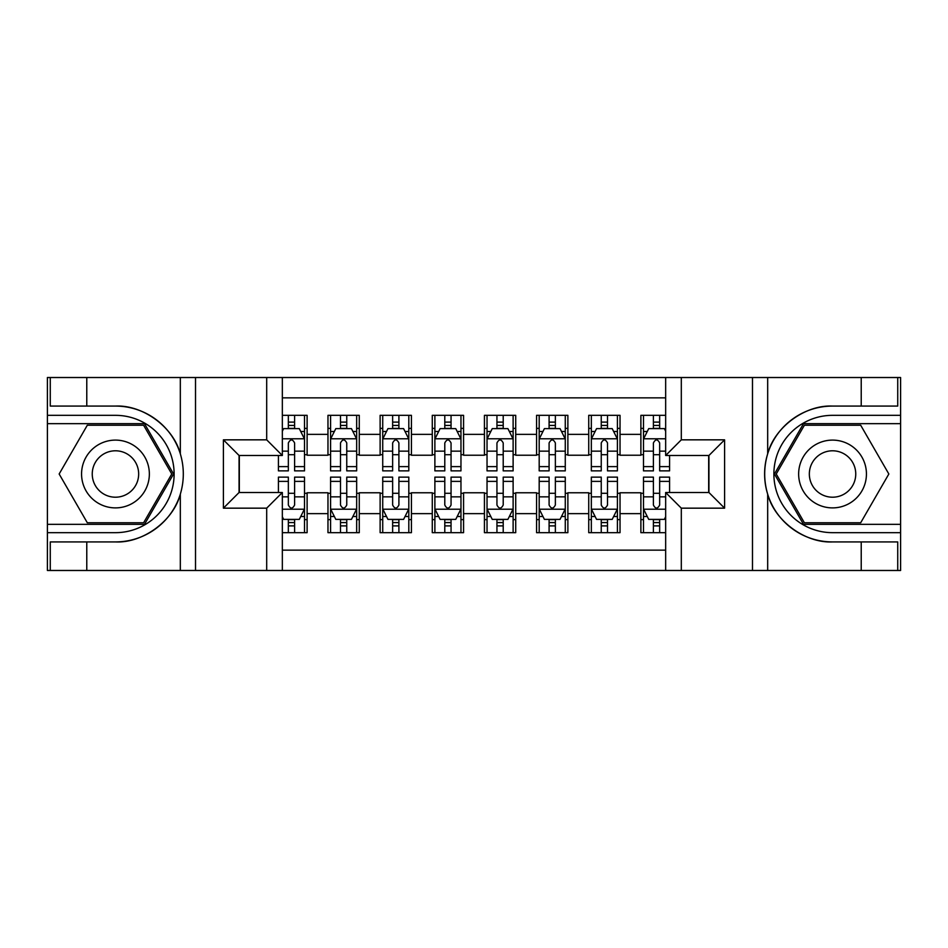 <?xml version="1.0" encoding="UTF-8"?>
<svg xmlns="http://www.w3.org/2000/svg" width="948" height="948" viewBox="0 0 948 948"><rect width="100%" height="100%" fill="white"/><g stroke="black" fill="none" stroke-linecap="round" stroke-linejoin="round"><path stroke-width="1.42" d="M282.338 570.483L665.662 570.483L665.662 492.51L708.938 492.51L708.938 455.49L665.662 455.49L665.662 377.517L282.338 377.517L282.338 455.49L239.062 455.49L239.062 492.51L282.338 492.51L282.338 570.483L86.778 570.483L86.778 541.924L115.455 541.924C142.875 543.311 173.508 520.772 180.321 494.181C184.303 480.743 184.303 467.293 180.321 453.819C173.508 427.228 142.875 404.689 115.455 406.076L86.778 406.076L86.778 377.517L47.4 377.517L47.4 524.327L144.511 524.327L173.567 474L144.511 423.673L47.4 423.673M665.662 415.331L640.884 415.331L640.884 434.362L620.028 434.362L620.028 455.23L640.884 455.23L640.884 434.362M620.028 434.362L620.028 415.331L588.732 415.331L588.732 434.362L567.876 434.362L567.876 455.23L588.732 455.23L588.732 434.362M567.876 434.362L567.876 415.331L536.58 415.331L536.58 434.362L515.724 434.362L515.724 455.23L536.58 455.23L536.58 434.362M515.724 434.362L515.724 415.331L484.428 415.331L484.428 434.362L463.572 434.362L463.572 455.23L484.428 455.23L484.428 434.362M463.572 434.362L463.572 415.331L432.276 415.331L432.276 434.362L411.42 434.362L411.42 455.23L432.276 455.23L432.276 434.362M411.42 434.362L411.42 415.331L380.124 415.331L380.124 434.362L359.268 434.362L359.268 455.23L380.124 455.23L380.124 434.362M359.268 434.362L359.268 415.331L327.972 415.331L327.972 455.23L307.116 455.23L307.116 415.331L282.338 415.331M282.338 532.669L307.116 532.669L307.116 492.77L327.972 492.77L327.972 532.669L359.268 532.669L359.268 492.77L380.124 492.77L380.124 513.638L359.268 513.638M380.124 513.638L380.124 532.669L411.42 532.669L411.42 492.77L432.276 492.77L432.276 513.638L411.42 513.638M432.276 513.638L432.276 532.669L463.572 532.669L463.572 492.77L484.428 492.77L484.428 513.638L463.572 513.638M484.428 513.638L484.428 532.669L515.724 532.669L515.724 492.77L536.58 492.77L536.58 513.638L515.724 513.638M536.58 513.638L536.58 532.669L567.876 532.669L567.876 492.77L588.732 492.77L588.732 513.638L567.876 513.638M588.732 513.638L588.732 532.669L620.028 532.669L620.028 492.77L640.884 492.77L640.884 513.638L620.028 513.638M665.662 397.864L282.338 397.864M282.338 550.136L665.662 550.136M640.884 513.638L640.884 532.669L665.662 532.669M239.323 455.49L239.323 492.51M708.677 492.51L708.677 455.49M288.346 428.366L294.603 428.366M304.509 428.366L307.116 428.366M288.346 454.708L294.603 454.708M304.509 454.708L307.116 454.708M288.346 493.292L294.603 493.292M304.509 493.292L307.116 493.292M288.346 519.634L294.603 519.634M304.509 519.634L307.116 519.634M327.972 454.708L330.579 454.708M340.486 454.708L346.755 454.708M356.661 454.708L359.268 454.708M327.972 428.366L330.579 428.366M340.486 428.366L346.755 428.366M356.661 428.366L359.268 428.366M327.972 493.292L330.579 493.292M340.486 493.292L346.755 493.292M356.661 493.292L359.268 493.292M327.972 519.634L330.579 519.634M340.486 519.634L346.755 519.634M356.661 519.634L359.268 519.634M380.124 493.292L382.731 493.292M392.638 493.292L398.907 493.292M408.813 493.292L411.42 493.292M380.124 519.634L382.731 519.634M392.638 519.634L398.907 519.634M408.813 519.634L411.42 519.634M380.124 428.366L382.731 428.366M392.638 428.366L398.907 428.366M408.813 428.366L411.42 428.366M380.124 454.708L382.731 454.708M392.638 454.708L398.907 454.708M408.813 454.708L411.42 454.708M432.276 493.292L434.883 493.292M444.79 493.292L451.058 493.292M460.965 493.292L463.572 493.292M432.276 519.634L434.883 519.634M444.79 519.634L451.058 519.634M460.965 519.634L463.572 519.634M432.276 428.366L434.883 428.366M444.79 428.366L451.058 428.366M460.965 428.366L463.572 428.366M432.276 454.708L434.883 454.708M444.79 454.708L451.058 454.708M460.965 454.708L463.572 454.708M484.428 493.292L487.035 493.292M496.942 493.292L503.21 493.292M513.117 493.292L515.724 493.292M484.428 519.634L487.035 519.634M496.942 519.634L503.21 519.634M513.117 519.634L515.724 519.634M484.428 428.366L487.035 428.366M496.942 428.366L503.21 428.366M513.117 428.366L515.724 428.366M484.428 454.708L487.035 454.708M496.942 454.708L503.21 454.708M513.117 454.708L515.724 454.708M536.58 493.292L539.187 493.292M549.093 493.292L555.362 493.292M565.269 493.292L567.876 493.292M536.58 519.634L539.187 519.634M549.093 519.634L555.362 519.634M565.269 519.634L567.876 519.634M536.58 428.366L539.187 428.366M549.093 428.366L555.362 428.366M565.269 428.366L567.876 428.366M536.58 454.708L539.187 454.708M549.093 454.708L555.362 454.708M565.269 454.708L567.876 454.708M588.732 493.292L591.339 493.292M601.245 493.292L607.514 493.292M617.421 493.292L620.028 493.292M588.732 519.634L591.339 519.634M601.245 519.634L607.514 519.634M617.421 519.634L620.028 519.634M588.732 428.366L591.339 428.366M601.245 428.366L607.514 428.366M617.421 428.366L620.028 428.366M588.732 454.708L591.339 454.708M601.245 454.708L607.514 454.708M617.421 454.708L620.028 454.708M640.884 493.292L643.491 493.292M653.397 493.292L659.654 493.292M640.884 519.634L643.491 519.634M653.397 519.634L659.654 519.634M640.884 428.366L643.491 428.366M653.397 428.366L659.654 428.366M640.884 454.708L643.491 454.708M653.397 454.708L659.654 454.708M294.603 422.109L288.346 422.109M278.428 466.617L278.428 470.872L288.346 470.872L288.346 466.617L278.428 466.617L278.428 455.49M300.729 431.494L304.509 431.494L304.509 470.872L294.603 470.872L294.603 442.965C292.517 438.948 290.432 438.948 288.346 442.965L288.346 466.617M304.509 431.494L304.509 415.331M304.509 439.054L299.295 428.626L283.642 428.626L282.338 431.233M288.346 428.626L288.346 415.331M294.603 415.331L294.603 428.626M288.346 525.891L294.603 525.891M282.338 516.767L283.642 519.374L299.295 519.374L304.509 508.946L304.509 477.128L294.603 477.128L294.603 481.383L304.509 481.383M304.509 508.946L304.509 532.669M278.428 492.51L278.428 477.128L288.346 477.128L288.346 505.035C290.42 509.052 292.505 509.052 294.603 505.035L294.603 481.383M294.603 519.374L294.603 532.669M288.346 532.669L288.346 519.374M132.412 444.648A33.903 33.903 0 0 0 86.102 457.055A33.903 33.903 0 0 0 98.509 503.352A33.903 33.903 0 0 0 144.819 490.946A33.903 33.903 0 0 0 132.412 444.648M127.056 453.902A23.202 23.202 0 0 0 95.357 462.399A23.202 23.202 0 0 0 103.853 494.098A23.202 23.202 0 0 0 135.552 485.601A23.202 23.202 0 0 0 127.056 453.902M143.61 522.763L87.311 522.763L59.155 474L87.311 425.237L143.61 425.237L171.766 474L143.61 522.763M849.491 444.648A33.903 33.903 0 0 0 803.181 457.055A33.903 33.903 0 0 0 815.588 503.352A33.903 33.903 0 0 0 861.898 490.946A33.903 33.903 0 0 0 849.491 444.648M844.147 453.902A23.202 23.202 0 0 0 812.448 462.399A23.202 23.202 0 0 0 820.944 494.098A23.202 23.202 0 0 0 852.643 485.601A23.202 23.202 0 0 0 844.147 453.902M860.689 522.763L804.39 522.763L776.234 474L804.39 425.237L860.689 425.237L888.845 474L860.689 522.763M266.696 570.483L266.696 508.164L223.408 508.164L223.408 439.836L266.696 439.836L266.696 377.517L195.513 377.517L195.513 570.483M115.455 406.076A67.924 67.924 0 0 1 180.321 453.819L180.321 377.517L86.778 377.517M86.778 570.483L47.4 570.483L47.4 524.327M47.4 532.669L115.455 532.669A58.669 58.669 0 0 0 174.124 474A58.669 58.669 0 0 0 115.455 415.331L47.4 415.331M115.455 541.924A67.924 67.924 0 0 0 180.321 494.181L180.321 570.483M180.321 377.517L195.513 377.517M266.696 377.517L282.338 377.517M86.778 541.924L50.268 541.924L50.268 570.483M86.778 406.076L50.268 406.076L50.268 377.517M266.696 508.164L282.338 492.51M223.408 508.164L239.062 492.51M223.408 439.836L239.062 455.49M266.696 439.836L282.338 455.49M665.662 377.517L861.222 377.517L861.222 406.076L832.545 406.076C805.125 404.689 774.492 427.228 767.679 453.819C763.697 467.257 763.697 480.707 767.679 494.181C774.492 520.772 805.125 543.311 832.545 541.924L861.222 541.924L861.222 570.483L900.6 570.483L900.6 423.673L803.489 423.673L774.433 474L803.489 524.327L900.6 524.327M681.304 377.517L681.304 439.836L724.592 439.836L724.592 508.164L681.304 508.164L681.304 570.483L752.487 570.483L752.487 377.517M767.679 494.181L767.679 570.483L861.222 570.483M861.222 377.517L900.6 377.517L900.6 423.673M900.6 415.331L832.545 415.331A58.669 58.669 0 0 0 773.876 474A58.669 58.669 0 0 0 832.545 532.669L900.6 532.669M832.545 406.076A67.924 67.924 0 0 0 764.609 474A67.924 67.924 0 0 0 832.545 541.924M767.679 570.483L752.487 570.483M681.304 570.483L665.662 570.483M861.222 406.076L897.732 406.076L897.732 377.517M861.222 541.924L897.732 541.924L897.732 570.483M681.304 439.836L665.662 455.49M724.592 439.836L708.938 455.49M724.592 508.164L708.938 492.51M681.304 508.164L665.662 492.51M346.755 422.109L340.486 422.109M356.661 466.617L346.755 466.617L346.755 470.872L356.661 470.872L356.661 439.054L351.447 428.626L335.793 428.626L330.579 439.054L330.579 470.872L340.486 470.872L340.486 466.617L330.579 466.617M330.579 439.054L330.579 415.331M356.661 439.054L356.661 415.331M340.486 428.626L340.486 415.331M346.755 415.331L346.755 428.626M346.755 466.617L346.755 442.965C344.669 438.948 342.584 438.948 340.486 442.965L340.486 466.617M398.907 422.109L392.638 422.109M408.813 466.617L398.907 466.617L398.907 470.872L408.813 470.872L408.813 439.054L403.599 428.626L387.945 428.626L382.731 439.054L382.731 470.872L392.638 470.872L392.638 466.617L382.731 466.617M382.731 439.054L382.731 415.331M408.813 439.054L408.813 415.331M392.638 428.626L392.638 415.331M398.907 415.331L398.907 428.626M398.907 466.617L398.907 442.965C396.821 438.948 394.735 438.948 392.638 442.965L392.638 466.617M451.058 422.109L444.79 422.109M460.965 466.617L451.058 466.617L451.058 470.872L460.965 470.872L460.965 439.054L455.751 428.626L440.097 428.626L434.883 439.054L434.883 470.872L444.79 470.872L444.79 466.617L434.883 466.617M434.883 439.054L434.883 415.331M460.965 439.054L460.965 415.331M444.79 428.626L444.79 415.331M451.058 415.331L451.058 428.626M451.058 466.617L451.058 442.965C448.973 438.948 446.887 438.948 444.79 442.965L444.79 466.617M503.21 422.109L496.942 422.109M513.117 466.617L503.21 466.617L503.21 470.872L513.117 470.872L513.117 439.054L507.903 428.626L492.249 428.626L487.035 439.054L487.035 470.872L496.942 470.872L496.942 466.617L487.035 466.617M487.035 439.054L487.035 415.331M513.117 439.054L513.117 415.331M496.942 428.626L496.942 415.331M503.21 415.331L503.21 428.626M503.21 466.617L503.21 442.965C501.125 438.948 499.039 438.948 496.942 442.965L496.942 466.617M340.486 525.891L346.755 525.891M330.579 481.383L340.486 481.383L340.486 477.128L330.579 477.128L330.579 508.946L335.793 519.374L351.447 519.374L356.661 508.946L356.661 477.128L346.755 477.128L346.755 481.383L356.661 481.383M356.661 508.946L356.661 532.669M330.579 508.946L330.579 532.669M346.755 519.374L346.755 532.669M340.486 532.669L340.486 519.374M340.486 481.383L340.486 505.035C342.572 509.052 344.657 509.052 346.755 505.035L346.755 481.383M392.638 525.891L398.907 525.891M382.731 481.383L392.638 481.383L392.638 477.128L382.731 477.128L382.731 508.946L387.945 519.374L403.599 519.374L408.813 508.946L408.813 477.128L398.907 477.128L398.907 481.383L408.813 481.383M408.813 508.946L408.813 532.669M382.731 508.946L382.731 532.669M398.907 519.374L398.907 532.669M392.638 532.669L392.638 519.374M392.638 481.383L392.638 505.035C394.724 509.052 396.809 509.052 398.907 505.035L398.907 481.383M444.79 525.891L451.058 525.891M434.883 481.383L444.79 481.383L444.79 477.128L434.883 477.128L434.883 508.946L440.097 519.374L455.751 519.374L460.965 508.946L460.965 477.128L451.058 477.128L451.058 481.383L460.965 481.383M460.965 508.946L460.965 532.669M434.883 508.946L434.883 532.669M451.058 519.374L451.058 532.669M444.79 532.669L444.79 519.374M444.79 481.383L444.79 505.035C446.875 509.052 448.961 509.052 451.058 505.035L451.058 481.383M496.942 525.891L503.21 525.891M487.035 481.383L496.942 481.383L496.942 477.128L487.035 477.128L487.035 508.946L492.249 519.374L507.903 519.374L513.117 508.946L513.117 477.128L503.21 477.128L503.21 481.383L513.117 481.383M513.117 508.946L513.117 532.669M487.035 508.946L487.035 532.669M503.21 519.374L503.21 532.669M496.942 532.669L496.942 519.374M496.942 481.383L496.942 505.035C499.027 509.052 501.113 509.052 503.21 505.035L503.21 481.383M555.362 422.109L549.093 422.109M565.269 466.617L555.362 466.617L555.362 470.872L565.269 470.872L565.269 439.054L560.055 428.626L544.401 428.626L539.187 439.054L539.187 470.872L549.093 470.872L549.093 466.617L539.187 466.617M539.187 439.054L539.187 415.331M565.269 439.054L565.269 415.331M549.093 428.626L549.093 415.331M555.362 415.331L555.362 428.626M555.362 466.617L555.362 442.965C553.276 438.948 551.191 438.948 549.093 442.965L549.093 466.617M549.093 525.891L555.362 525.891M539.187 481.383L549.093 481.383L549.093 477.128L539.187 477.128L539.187 508.946L544.401 519.374L560.055 519.374L565.269 508.946L565.269 477.128L555.362 477.128L555.362 481.383L565.269 481.383M565.269 508.946L565.269 532.669M539.187 508.946L539.187 532.669M555.362 519.374L555.362 532.669M549.093 532.669L549.093 519.374M549.093 481.383L549.093 505.035C551.179 509.052 553.265 509.052 555.362 505.035L555.362 481.383M607.514 422.109L601.245 422.109M617.421 466.617L607.514 466.617L607.514 470.872L617.421 470.872L617.421 439.054L612.207 428.626L596.553 428.626L591.339 439.054L591.339 470.872L601.245 470.872L601.245 466.617L591.339 466.617M591.339 439.054L591.339 415.331M617.421 439.054L617.421 415.331M601.245 428.626L601.245 415.331M607.514 415.331L607.514 428.626M607.514 466.617L607.514 442.965C605.428 438.948 603.343 438.948 601.245 442.965L601.245 466.617M601.245 525.891L607.514 525.891M591.339 481.383L601.245 481.383L601.245 477.128L591.339 477.128L591.339 508.946L596.553 519.374L612.207 519.374L617.421 508.946L617.421 477.128L607.514 477.128L607.514 481.383L617.421 481.383M617.421 508.946L617.421 532.669M591.339 508.946L591.339 532.669M607.514 519.374L607.514 532.669M601.245 532.669L601.245 519.374M601.245 481.383L601.245 505.035C603.331 509.052 605.417 509.052 607.514 505.035L607.514 481.383M659.654 422.109L653.397 422.109M665.662 431.233L664.358 428.626L648.705 428.626L643.491 439.054L643.491 470.872L653.397 470.872L653.397 466.617L643.491 466.617M643.491 439.054L643.491 415.331M669.572 455.49L669.572 470.872L659.654 470.872L659.654 442.965C657.58 438.948 655.495 438.948 653.397 442.965L653.397 466.617M653.397 428.626L653.397 415.331M659.654 415.331L659.654 428.626M653.397 525.891L659.654 525.891M669.572 481.383L669.572 477.128L659.654 477.128L659.654 481.383L669.572 481.383L669.572 492.51M647.271 516.506L643.491 516.506L643.491 477.128L653.397 477.128L653.397 505.035C655.483 509.052 657.568 509.052 659.654 505.035L659.654 481.383M643.491 516.506L643.491 532.669M643.491 508.946L648.705 519.374L664.358 519.374L665.662 516.767M659.654 519.374L659.654 532.669M653.397 532.669L653.397 519.374M327.972 513.638L307.116 513.638M327.972 434.362L307.116 434.362M304.379 438.794L282.338 438.794M304.509 466.617L294.603 466.617M288.346 451.141L282.338 451.141M304.509 451.141L294.603 451.141M294.603 425.427L288.346 425.427M282.338 509.206L304.379 509.206M304.509 516.506L300.729 516.506M278.428 481.383L288.346 481.383M294.603 496.859L304.509 496.859M282.338 496.859L288.346 496.859M288.346 522.573L294.603 522.573M767.679 377.517L767.679 453.819M356.531 438.794L330.71 438.794M330.579 431.494L334.36 431.494M352.881 431.494L356.661 431.494M340.486 451.141L330.579 451.141M356.661 451.141L346.755 451.141M346.755 425.427L340.486 425.427M408.683 438.794L382.862 438.794M382.731 431.494L386.511 431.494M405.033 431.494L408.813 431.494M392.638 451.141L382.731 451.141M408.813 451.141L398.907 451.141M398.907 425.427L392.638 425.427M460.835 438.794L435.014 438.794M434.883 431.494L438.663 431.494M457.185 431.494L460.965 431.494M444.79 451.141L434.883 451.141M460.965 451.141L451.058 451.141M451.058 425.427L444.79 425.427M512.986 438.794L487.165 438.794M487.035 431.494L490.815 431.494M509.337 431.494L513.117 431.494M496.942 451.141L487.035 451.141M513.117 451.141L503.21 451.141M503.21 425.427L496.942 425.427M330.71 509.206L356.531 509.206M356.661 516.506L352.881 516.506M334.36 516.506L330.579 516.506M346.755 496.859L356.661 496.859M330.579 496.859L340.486 496.859M340.486 522.573L346.755 522.573M382.862 509.206L408.683 509.206M408.813 516.506L405.033 516.506M386.511 516.506L382.731 516.506M398.907 496.859L408.813 496.859M382.731 496.859L392.638 496.859M392.638 522.573L398.907 522.573M435.014 509.206L460.835 509.206M460.965 516.506L457.185 516.506M438.663 516.506L434.883 516.506M451.058 496.859L460.965 496.859M434.883 496.859L444.79 496.859M444.79 522.573L451.058 522.573M487.165 509.206L512.986 509.206M513.117 516.506L509.337 516.506M490.815 516.506L487.035 516.506M503.21 496.859L513.117 496.859M487.035 496.859L496.942 496.859M496.942 522.573L503.21 522.573M565.138 438.794L539.317 438.794M539.187 431.494L542.967 431.494M561.489 431.494L565.269 431.494M549.093 451.141L539.187 451.141M565.269 451.141L555.362 451.141M555.362 425.427L549.093 425.427M539.317 509.206L565.138 509.206M565.269 516.506L561.489 516.506M542.967 516.506L539.187 516.506M555.362 496.859L565.269 496.859M539.187 496.859L549.093 496.859M549.093 522.573L555.362 522.573M617.29 438.794L591.469 438.794M591.339 431.494L595.119 431.494M613.64 431.494L617.421 431.494M601.245 451.141L591.339 451.141M617.421 451.141L607.514 451.141M607.514 425.427L601.245 425.427M591.469 509.206L617.29 509.206M617.421 516.506L613.64 516.506M595.119 516.506L591.339 516.506M607.514 496.859L617.421 496.859M591.339 496.859L601.245 496.859M601.245 522.573L607.514 522.573M665.662 438.794L643.621 438.794M643.491 431.494L647.271 431.494M669.572 466.617L659.654 466.617M653.397 451.141L643.491 451.141M665.662 451.141L659.654 451.141M659.654 425.427L653.397 425.427M643.621 509.206L665.662 509.206M643.491 481.383L653.397 481.383M659.654 496.859L665.662 496.859M643.491 496.859L653.397 496.859M653.397 522.573L659.654 522.573"/></g></svg>
